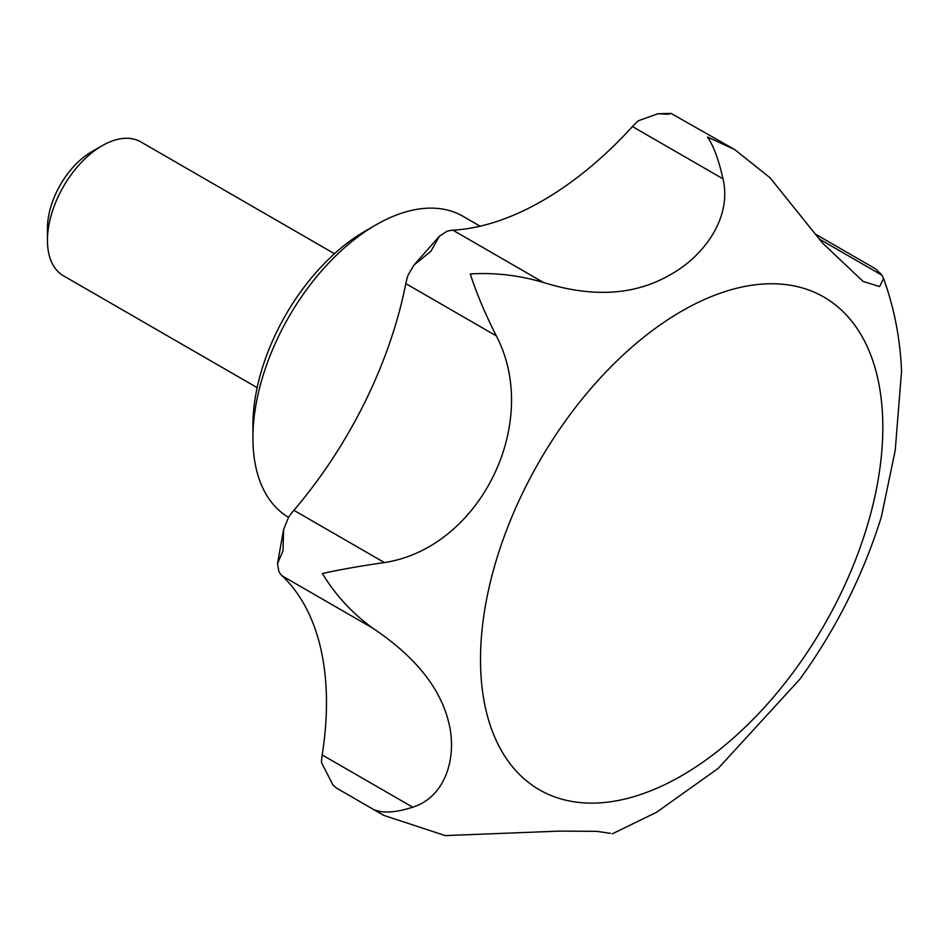 <?xml version="1.0" encoding="UTF-8"?>
<svg xmlns="http://www.w3.org/2000/svg" width="949" height="949" viewBox="0 0 949 949"><rect width="100%" height="100%" fill="white"/><g stroke="black" fill="none" stroke-linecap="round" stroke-linejoin="round"><path stroke-width="1.42" d="M610.48 833.352L596.66 831.324L559.554 831.11L445.318 835.595L383.728 815.381L375.175 810.09C383.977 813.4 396.48 812.439 412.696 807.196C445.864 796.863 457.145 756.792 448.948 723.494C440.882 688.535 415.484 656.767 372.755 628.167C352.115 613.149 335.329 594.928 322.387 573.516C339.647 569.673 360.312 566.019 384.392 562.567C480.028 548.059 541.713 422.613 496.315 335.875C485.069 313.656 476.398 293.027 470.289 273.964C494.358 272.41 518.747 275.246 543.445 282.458C592.817 297.927 635.225 295.269 670.67 274.498C704.704 255.672 732.154 216.787 722.96 178.815C718.773 159.895 713.624 145.956 707.515 137.012L734.716 149.586L770.09 177.819L822.522 243.051L863.092 281.426L879.616 286.586L883.555 278.401L882.024 275.257L875.642 268.899L815.369 234.106M612.283 833.851L656.554 812.249L718.156 768.429L799.995 679.057C836.199 628.843 863.317 574.786 881.348 516.873L895.227 450.36L901.55 371.308C900.245 338.935 894.243 307.974 883.543 278.413M288.52 517.335A173.964 100.44 -60 0 1 252.92 437.952L252.92 425.33A158.507 91.507 -60 0 1 364.997 231.2L375.934 224.889A173.964 100.44 -60 0 1 462.922 216.265L480.111 226.194M252.92 437.952A173.964 100.44 -60 0 1 375.934 224.889M257.155 387.643L63.464 275.803A77.32 44.639 -60 0 1 47.45 240.417A77.32 44.639 -60 0 1 102.124 145.719A77.32 44.639 -60 0 1 140.784 141.887L334.475 253.715M47.45 240.417L47.45 228.306A62.492 36.086 -60 0 1 91.638 151.769L102.124 145.719M412.696 807.196L322.186 754.941A48.328 27.901 120 0 0 321.509 762.64L332.992 785.037L336.349 787.967L383.728 815.381M322.186 754.941A309.279 178.566 120 0 0 282.233 575.913A48.328 27.901 120 0 1 278.887 571.595L277.511 563.659L283.573 529.613L283.016 550.776L277.511 563.659M384.392 562.567L293.882 510.301A48.328 27.901 120 0 0 288.508 517.359L283.573 529.613M293.882 510.301A309.279 178.566 120 0 0 405.804 283.621A48.328 27.901 120 0 1 407.951 275.459L413.847 265.21L439.529 236.087L430.917 251.236L413.847 265.21M543.445 282.458L452.934 230.204A48.328 27.901 120 0 0 446.908 231.295L439.529 236.087M452.934 230.204A309.279 178.566 120 0 0 632.449 126.561A48.328 27.901 120 0 1 638.475 120.701L657.942 113.726L671.085 113.417L668.132 114.271L657.942 113.726M734.716 149.586L671.085 113.405M882.024 275.257L819.272 239.029M681.655 775.713A284.475 164.248 -60 0 1 480.502 659.579A284.475 164.248 -60 0 1 681.655 311.165A284.475 164.248 -60 0 1 882.819 427.299A284.475 164.248 -60 0 1 681.655 775.713M372.755 628.167L282.233 575.913M496.315 335.875L405.804 283.621M722.96 178.815L632.449 126.561M336.349 787.967L332.992 785.037"/></g></svg>
